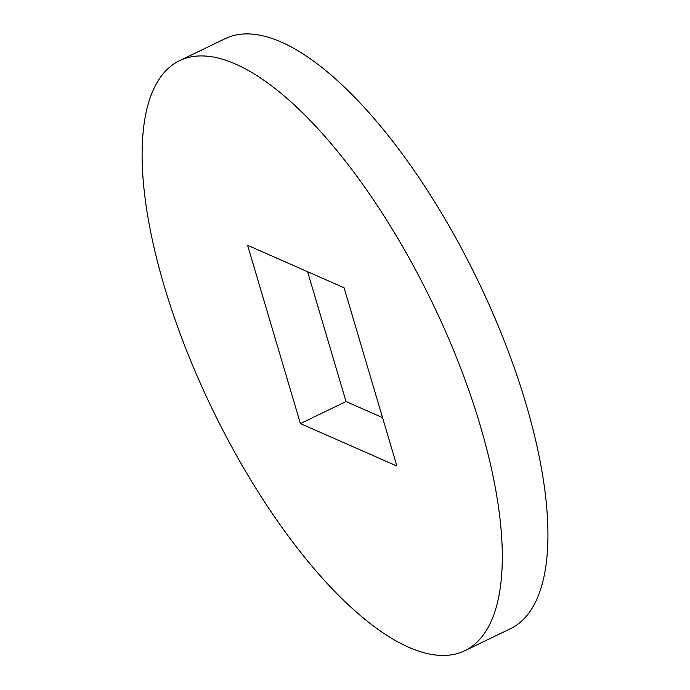 <?xml version="1.0" encoding="UTF-8"?>
<svg xmlns="http://www.w3.org/2000/svg" width="690" height="690" viewBox="0 0 690 690"><rect width="100%" height="100%" fill="white"/><g stroke="black" fill="none" stroke-linecap="round" stroke-linejoin="round"><path stroke-width="1.03" d="M480.128 425.161A327.69 122.225 64.2 0 1 464.637 650.808A327.69 122.225 64.2 0 1 212.158 408.782A327.69 122.225 64.2 0 1 179.849 60.53A327.69 122.225 64.2 0 1 480.128 425.161M179.849 60.53L225.492 38.511A327.69 122.225 64.2 0 1 525.763 403.141A327.69 122.225 64.2 0 1 510.272 628.788L464.637 650.808M300.409 423.574L396.888 466.043L344.086 287.764L247.598 245.304L300.409 423.574L346.044 401.554L382.545 417.623M307.585 271.705L346.044 401.554"/></g></svg>
